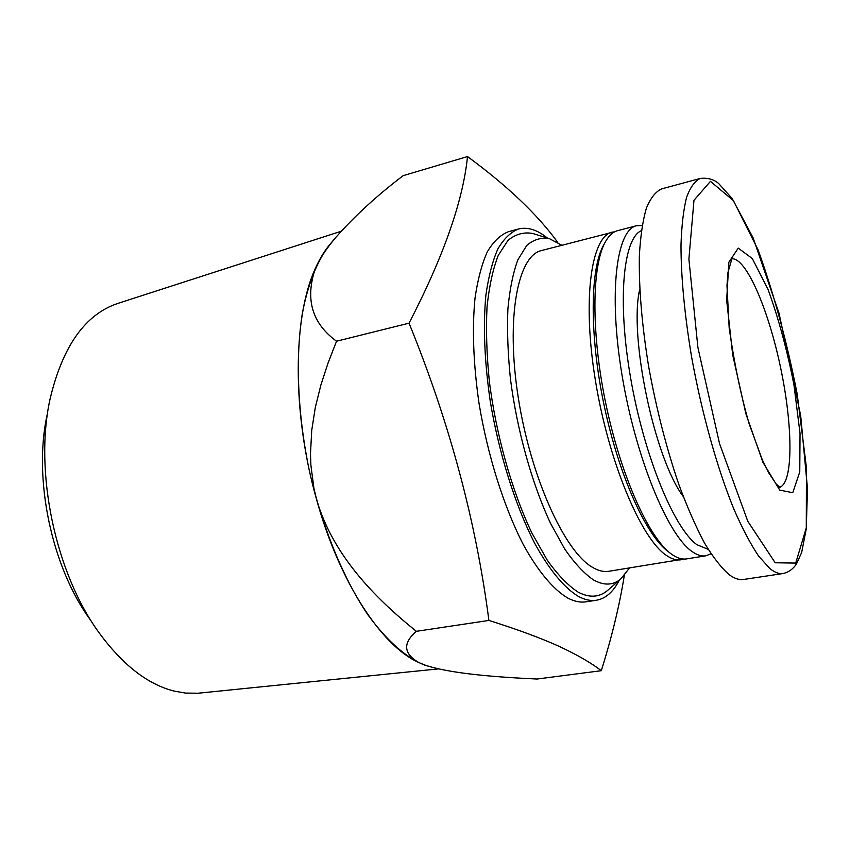 <?xml version="1.0" encoding="UTF-8"?>
<svg xmlns="http://www.w3.org/2000/svg" width="850" height="850" viewBox="0 0 850 850"><rect width="100%" height="100%" fill="white"/><g stroke="black" fill="none" stroke-linecap="round" stroke-linejoin="round"><path stroke-width="1.27" d="M629.499 567.981L620.829 578.935C613.094 585.438 603.968 585.756 593.438 579.891C584.131 573.495 574.589 563.253 564.804 549.164L550.513 523.292C531.962 483.703 517.013 430.185 510.436 378.888C507.864 353.664 507.004 330.374 507.886 309.007C509.724 289.266 513.06 272.871 517.884 259.803L526.724 245.501C533.619 239.509 541.206 237.235 549.472 238.691L561.808 245.236M683.708 559.066L608.77 571.285C603.766 572.093 598.357 570.786 592.546 567.354C564.676 551.735 530.591 476.999 518.245 397.46C505.697 317.879 517.746 255.627 541.503 250.538L615.039 231.625M779.737 490.099L762.907 462.294L745.854 413.642L732.7 354.886L726.654 300.199L728.854 262.246L738.246 248.115L752.303 258.549L768.049 289.436C778.451 318.091 787.079 349.871 793.942 384.795L800.031 433.436L799.765 471.931L792.753 492.724L779.737 490.099M783.126 573.516L743.601 579.477C739.277 580.146 734.496 578.563 729.258 574.738C721.438 568.013 713.203 557.472 704.544 543.129C695.81 526.681 687.225 507.11 678.81 484.415C666.315 447.791 656.232 408.372 648.582 366.169C641.824 324.339 638.764 287.502 639.37 255.637C640.454 236.332 642.791 220.501 646.383 208.154C650.601 197.965 655.701 191.537 661.683 188.87L700.262 178.447C707.668 177.639 713.777 179.308 718.601 183.451L732.19 198.581L753.111 237.83L779.025 313.236L800.679 415.618L807.5 488.665L806.236 529.114L801.646 552.553L796.376 564.124C792.891 569.213 788.471 572.347 783.126 573.516C779.163 574.133 774.743 572.475 769.856 568.544L758.625 556.112C750.624 544.191 742.433 528.647 734.028 509.49C717.273 468.52 701.622 412.611 691.571 356.766C684.558 314.457 681.02 277.249 680.988 245.151C681.615 225.728 683.464 209.833 686.545 197.487C690.242 187.329 694.811 180.986 700.262 178.447M683.241 496.485C654.404 458.331 628.671 335.644 639.753 289.127M708.209 549.355L696.957 544.722C674.071 528.445 644.13 456.004 630.689 378.346C617.1 300.656 623.199 238.223 641.367 230.669M711.004 553.764L705.798 555.826C701.558 556.506 696.904 555.018 691.815 551.342C667.473 534.586 635.492 456.843 621.987 374.882C608.324 292.878 616.431 229.787 636.565 225.718L642.154 225.505M705.798 555.826L686.492 558.907C682.093 559.608 677.28 558.153 672.053 554.529L671.372 554.041C649.102 538.241 621.042 476.404 605.986 404.441C590.856 332.488 591.706 264.594 605.763 241.177C609.184 235.322 613.148 231.816 617.642 230.658L636.565 225.718M669.556 552.628L668.323 551.671C646.351 536.053 618.779 475.394 604.021 404.855C589.188 334.337 590.059 267.707 603.914 244.577L604.658 243.206M681.009 559.778C676.579 560.49 671.723 559.045 666.442 555.433C641.176 538.964 608.632 462.007 595.436 380.662C582.059 299.274 591.196 236.396 612.276 232.061M624.293 575.524C619.597 605.072 611.926 636.799 601.29 670.703C591.239 662.894 577.107 654.744 558.907 646.255C540.377 637.904 517.034 629.287 488.899 620.436C476.021 521.209 449.395 422.121 409.041 323.17C443.541 256.477 463.038 200.94 467.511 156.57C507.588 186.054 537.678 214.689 557.77 242.462M619.183 580.369C613.201 592.014 605.593 598.644 596.371 600.249L585.969 601.821C580.295 602.692 574.207 601.428 567.704 598.018C553.371 589.518 538.029 571.359 523.303 544.595C503.933 507.046 487.603 455.419 479.028 403.336C473.344 363.8 472.016 328.706 475.022 298.053C477.764 279.395 481.865 263.957 487.348 251.738C493.467 241.528 500.469 234.866 508.353 231.731L518.5 229.001C527.606 226.769 537.232 229.776 547.379 238.042M608.462 589.688L607.559 590.474C599.218 597.497 589.39 598.028 578.053 592.089C568.044 585.523 557.77 574.898 547.262 560.192L531.909 533.067C512.008 491.481 496.071 434.956 489.281 380.779C486.657 354.152 485.902 329.566 487.029 307.052C489.186 286.259 492.936 269.025 498.281 255.329L507.992 240.391C515.525 234.164 523.759 231.848 532.684 233.463L533.821 233.814M596.371 600.249C590.782 601.109 584.779 599.824 578.351 596.381C564.188 587.828 548.994 569.574 534.374 542.683C515.132 504.974 498.844 453.156 490.195 400.892C484.457 361.229 483.013 326.039 485.871 295.322C488.506 276.632 492.501 261.173 497.856 248.944C503.869 238.744 510.744 232.103 518.5 229.001M419.358 662.809L418.179 662.246C381.448 645.66 339.479 582.293 316.71 499.97C291.858 413.164 292.729 316.922 315.414 268.324C319.812 258.496 324.817 250.325 330.416 243.822L336.196 236.884M601.29 670.703L537.019 679.033C494.371 677.046 449.161 673.476 424.543 664.923L418.816 662.543C403.474 653.597 402.645 643.184 416.351 631.316C373.373 596.785 332.594 554.189 316.71 499.97L313.947 488.484L310.888 465.269L310.494 453.613L311.727 430.366L315.308 407.469L320.875 385.029L328.079 362.971L336.547 341.211C311.961 323.34 304.916 299.041 315.414 268.324C320.163 258.039 327.101 247.573 336.239 236.927C355.183 215.549 377.506 195.128 403.187 175.653L467.511 156.57M409.041 323.17L336.547 341.211M488.899 620.436L416.351 631.316M431.556 667.112L424.543 665.082C405.811 657.507 386.952 640.794 367.965 614.911C343.336 578.553 322.001 526.724 309.294 470.475C297.5 413.993 295.269 357.297 302.43 312.917C308.614 280.861 319.154 256.488 332.711 241.071M438.642 668.876L197.986 693.228L185.3 693.058L174.112 691.071C147.73 684.409 122.751 665.008 99.174 632.878C55.377 573.272 33.947 471.07 50.097 398.884C62.688 346.024 85.329 314.181 118.022 303.354L341.201 231.242M90.111 619.533C51.616 567.003 33.023 478.316 47.164 414.747M775.2 562.774L747.798 521.294L719.525 443.562L697.914 347.576L688.893 259.101L693.982 200.281L710.462 181.347L733.454 200.696L758.051 249.804C773.872 293.654 786.93 341.732 797.194 394.039L806.448 467.702L806.289 527.882L795.706 563.082L775.2 562.774M731.797 258.793C746.173 257.369 768.528 309.612 780.629 367.816C792.933 425.978 793.454 482.8 779.716 487.273M549.472 238.691L532.684 233.463M620.829 578.935L607.559 590.474M418.179 662.246L418.806 662.564M731.977 258.549L727.993 272.276L726.973 285.611L729.183 328.121C734.304 363.704 740.934 395.516 749.073 423.576L762.259 459.691L768.719 472.844L776.22 484.064L779.981 487.422"/></g></svg>
